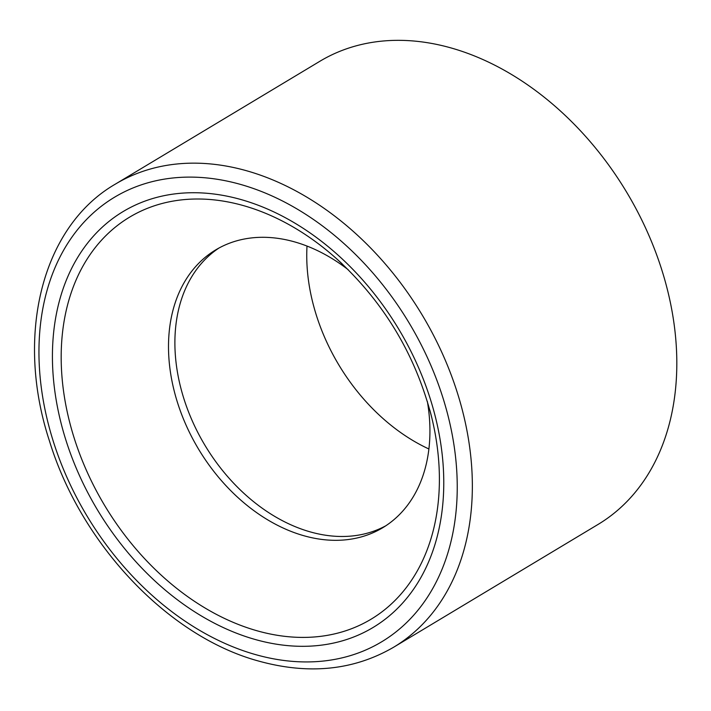 <?xml version="1.0" encoding="UTF-8"?>
<svg xmlns="http://www.w3.org/2000/svg" width="711" height="711" viewBox="0 0 711 711"><rect width="100%" height="100%" fill="white"/><g stroke="black" fill="none" stroke-linecap="round" stroke-linejoin="round"><path stroke-width="1.07" d="M348.194 269.709A162.09 117.351 -121 0 0 215.762 249.863A162.09 117.351 -121 0 0 198.618 449.236A162.09 117.351 -121 0 0 382.678 527.758A162.09 117.351 -121 0 0 428.591 409.785A162.09 117.351 -121 0 0 427.373 401.519M393.592 647.259L598.058 524.434A270.144 195.587 -121 0 0 674.579 327.815A270.144 195.587 -121 0 0 537.205 91.781A270.144 195.587 -121 0 0 319.852 61.288L115.386 184.105C41.593 226.72 14.869 336.019 49.53 441.202C81.17 544.608 168.649 636.905 259.124 661.194C309.116 674.926 353.936 670.277 393.592 647.259A270.144 195.587 -121 0 0 470.113 450.632A270.144 195.587 -121 0 0 332.739 214.598A270.144 195.587 -121 0 0 115.386 184.105M218.997 248.015A162.09 117.351 -121 0 0 205.008 445.397A162.09 117.351 -121 0 0 385.833 525.767M307.01 246.068A172.889 125.18 -121 0 0 428.893 448.979M441.762 450.907A242.629 175.67 -121 0 0 127.047 209.292A242.629 175.67 -121 0 0 175.501 598.351A242.629 175.67 -121 0 0 441.762 450.907M429.835 410.096A234.497 169.778 59 0 1 431.719 417.437A234.497 169.778 59 0 1 437.452 448.543A234.497 169.778 59 0 1 238.656 624.578A234.497 169.778 59 0 1 67.856 303.846A234.497 169.778 59 0 1 336.187 258.386A234.497 169.778 59 0 1 342.222 263.923M455.093 453.067A259.337 187.766 59 0 1 170.507 610.669A259.337 187.766 59 0 1 118.71 194.814A259.337 187.766 59 0 1 455.093 453.067M336.187 258.386C383.816 301.926 415.659 354.94 431.719 417.437"/></g></svg>
